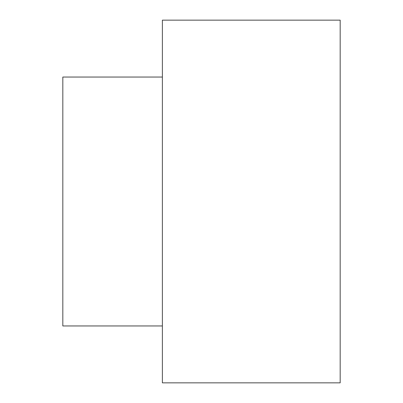 <?xml version="1.0" encoding="UTF-8"?>
<svg xmlns="http://www.w3.org/2000/svg" width="403" height="403" viewBox="0 0 403 403"><rect width="100%" height="100%" fill="white"/><g stroke="black" fill="none" stroke-linecap="round" stroke-linejoin="round"><path stroke-width="0.6" d="M340.177 382.85L340.177 20.15L162.384 20.15L162.384 382.85L340.177 382.85M162.384 325.956L62.823 325.956L62.823 77.044L162.384 77.044"/></g></svg>
